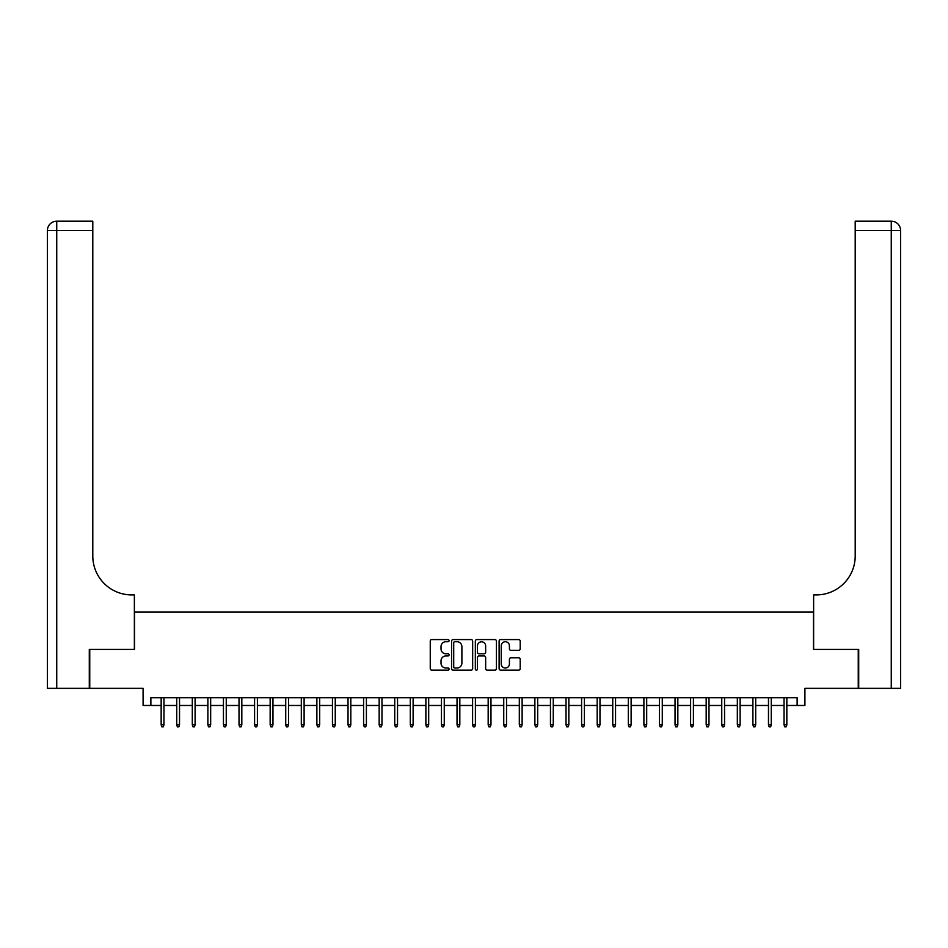 <?xml version="1.0" encoding="UTF-8"?>
<svg xmlns="http://www.w3.org/2000/svg" width="948" height="948" viewBox="0 0 948 948"><rect width="100%" height="100%" fill="white"/><g stroke="black" fill="none" stroke-linecap="round" stroke-linejoin="round"><path stroke-width="1.42" d="M449.079 640.658A1.067 1.067 0 0 0 448.013 639.58L431.778 639.58A1.529 1.529 0 0 0 430.25 641.109L430.25 668.624A1.529 1.529 0 0 0 431.778 670.153L448.013 670.153A1.067 1.067 0 0 0 449.079 669.087A1.067 1.067 0 0 0 448.013 668.02L445.916 668.02A4.894 4.894 0 0 1 441.021 663.126L441.021 660.827A4.894 4.894 0 0 1 445.916 655.945L448.013 655.945A1.067 1.067 0 0 0 449.079 654.867A1.067 1.067 0 0 0 448.013 653.8L445.916 653.8A4.894 4.894 0 0 1 441.021 648.906L441.021 646.619A4.894 4.894 0 0 1 445.916 641.725L448.013 641.725A1.067 1.067 0 0 0 449.079 640.658M518.674 650.364A1.529 1.529 0 0 0 520.203 648.835L520.203 641.109A1.529 1.529 0 0 0 518.674 639.58L500.639 639.58A1.529 1.529 0 0 0 499.11 641.109L499.11 668.624A1.529 1.529 0 0 0 500.639 670.153L518.674 670.153A1.529 1.529 0 0 0 520.203 668.624L520.203 659.298A1.529 1.529 0 0 0 518.674 657.77L510.948 657.77A1.529 1.529 0 0 0 509.42 659.298L509.42 663.932A4.088 4.088 0 0 1 505.331 668.02A4.088 4.088 0 0 1 501.243 663.932L501.243 645.813A4.088 4.088 0 0 1 505.331 641.725A4.088 4.088 0 0 1 509.42 645.813L509.42 648.835A1.529 1.529 0 0 0 510.948 650.364L518.674 650.364M150.874 705.478L150.874 697.692L797.126 697.692L797.126 705.478L804.911 705.478L804.911 688.355L858.248 688.355L858.248 649.416L813.479 649.416L813.479 612.053L134.521 612.053L134.521 649.416L89.752 649.416L89.752 688.355L143.089 688.355L143.089 705.478L161.16 705.478M472.661 641.109A1.529 1.529 0 0 0 471.132 639.58L453.097 639.58A1.529 1.529 0 0 0 451.568 641.109L451.568 668.624A1.529 1.529 0 0 0 453.097 670.153L471.132 670.153A1.529 1.529 0 0 0 472.661 668.624L472.661 641.109M476.868 639.58L494.903 639.58A1.529 1.529 0 0 1 496.432 641.109L496.432 668.624A1.529 1.529 0 0 1 494.903 670.153L487.189 670.153A1.529 1.529 0 0 1 485.66 668.624L485.66 657.474A1.529 1.529 0 0 0 484.132 655.945L479.001 655.945A1.529 1.529 0 0 0 477.472 657.474L477.472 669.087A1.067 1.067 0 0 1 476.406 670.153A1.067 1.067 0 0 1 475.339 669.087L475.339 641.109A1.529 1.529 0 0 1 476.868 639.58M163.957 705.478L176.731 705.478M179.528 705.478L192.302 705.478M195.098 705.478L207.873 705.478M210.669 705.478L223.444 705.478M226.252 705.478L239.014 705.478M241.823 705.478L254.585 705.478M257.394 705.478L270.156 705.478M272.965 705.478L285.727 705.478M288.536 705.478L301.31 705.478M304.107 705.478L316.881 705.478M319.677 705.478L332.452 705.478M335.248 705.478L348.023 705.478M350.819 705.478L363.594 705.478M366.402 705.478L379.164 705.478M381.973 705.478L394.735 705.478M397.544 705.478L410.306 705.478M413.115 705.478L425.877 705.478M428.686 705.478L441.46 705.478M444.257 705.478L457.031 705.478M459.827 705.478L472.602 705.478M475.398 705.478L488.173 705.478M490.969 705.478L503.744 705.478M506.54 705.478L519.314 705.478M522.123 705.478L534.885 705.478M537.694 705.478L550.456 705.478M553.265 705.478L566.027 705.478M568.836 705.478L581.598 705.478M584.406 705.478L597.181 705.478M599.977 705.478L612.752 705.478M615.548 705.478L628.323 705.478M631.119 705.478L643.893 705.478M646.69 705.478L659.464 705.478M662.273 705.478L675.035 705.478M677.844 705.478L690.606 705.478M693.415 705.478L706.177 705.478M708.986 705.478L721.748 705.478M724.556 705.478L737.331 705.478M740.127 705.478L752.902 705.478M755.698 705.478L768.473 705.478M771.269 705.478L784.043 705.478M786.84 705.478L797.126 705.478M454.779 641.725A1.067 1.067 0 0 0 453.713 642.791L453.713 666.942A1.067 1.067 0 0 0 454.779 668.02L456.995 668.02A4.894 4.894 0 0 0 461.889 663.126L461.889 646.619A4.894 4.894 0 0 0 456.995 641.725L454.779 641.725M485.66 645.896A4.088 4.088 0 0 0 481.56 641.808A4.088 4.088 0 0 0 477.472 645.896L477.472 652.271A1.529 1.529 0 0 0 479.001 653.8L484.132 653.8A1.529 1.529 0 0 0 485.66 652.271L485.66 645.896M161.16 724.793L161.776 726.82L163.34 726.82L163.957 724.793L161.16 724.793L161.16 697.692M163.957 724.793L163.957 697.692M89.29 649.416L134.367 649.416L134.367 594.917L131.725 594.917A38.927 38.927 0 0 1 92.797 555.99L92.797 230.53L56.738 230.53L56.738 688.355L89.29 688.355L89.29 649.416M56.738 688.355L47.4 688.355L47.4 230.53A9.338 9.338 0 0 1 56.738 221.18L92.797 221.18L92.797 230.53M131.725 594.917A38.927 38.927 0 0 1 92.797 555.99M56.738 221.18A9.338 9.338 0 0 0 47.4 230.53L56.738 230.53L56.738 221.18M900.6 688.355L900.6 230.53L900.6 688.355L858.71 688.355L858.71 649.416L813.633 649.416L813.633 594.917L816.275 594.917A38.927 38.927 0 0 0 855.203 555.99L855.203 221.18L891.262 221.18L855.203 221.18M891.262 688.355L891.262 230.53L900.6 230.53L900.6 594.917L900.6 230.53A9.338 9.338 0 0 0 891.262 221.18L891.262 230.53L855.203 230.53M816.275 594.917A38.927 38.927 0 0 0 855.203 555.99M176.731 724.793L177.347 726.82L178.911 726.82L179.528 724.793L176.731 724.793L176.731 697.692M179.528 724.793L179.528 697.692M192.302 724.793L192.918 726.82L194.482 726.82L195.098 724.793L192.302 724.793L192.302 697.692M195.098 724.793L195.098 697.692M207.873 724.793L208.489 726.82L210.053 726.82L210.669 724.793L207.873 724.793L207.873 697.692M210.669 724.793L210.669 697.692M223.444 724.793L224.072 726.82L225.624 726.82L226.252 724.793L223.444 724.793L223.444 697.692M226.252 724.793L226.252 697.692M239.014 724.793L239.643 726.82L241.195 726.82L241.823 724.793L239.014 724.793L239.014 697.692M241.823 724.793L241.823 697.692M254.585 724.793L255.213 726.82L256.766 726.82L257.394 724.793L254.585 724.793L254.585 697.692M257.394 724.793L257.394 697.692M270.156 724.793L270.784 726.82L272.337 726.82L272.965 724.793L270.156 724.793L270.156 697.692M272.965 724.793L272.965 697.692M285.727 724.793L286.355 726.82L287.908 726.82L288.536 724.793L285.727 724.793L285.727 697.692M288.536 724.793L288.536 697.692M301.31 724.793L301.926 726.82L303.49 726.82L304.107 724.793L301.31 724.793L301.31 697.692M304.107 724.793L304.107 697.692M316.881 724.793L317.497 726.82L319.061 726.82L319.677 724.793L316.881 724.793L316.881 697.692M319.677 724.793L319.677 697.692M332.452 724.793L333.068 726.82L334.632 726.82L335.248 724.793L332.452 724.793L332.452 697.692M335.248 724.793L335.248 697.692M348.023 724.793L348.639 726.82L350.203 726.82L350.819 724.793L348.023 724.793L348.023 697.692M350.819 724.793L350.819 697.692M363.594 724.793L364.222 726.82L365.774 726.82L366.402 724.793L363.594 724.793L363.594 697.692M366.402 724.793L366.402 697.692M379.164 724.793L379.793 726.82L381.345 726.82L381.973 724.793L379.164 724.793L379.164 697.692M381.973 724.793L381.973 697.692M394.735 724.793L395.363 726.82L396.916 726.82L397.544 724.793L394.735 724.793L394.735 697.692M397.544 724.793L397.544 697.692M410.306 724.793L410.934 726.82L412.487 726.82L413.115 724.793L410.306 724.793L410.306 697.692M413.115 724.793L413.115 697.692M425.877 724.793L426.505 726.82L428.058 726.82L428.686 724.793L425.877 724.793L425.877 697.692M428.686 724.793L428.686 697.692M441.46 724.793L442.076 726.82L443.628 726.82L444.257 724.793L441.46 724.793L441.46 697.692M444.257 724.793L444.257 697.692M457.031 724.793L457.647 726.82L459.211 726.82L459.827 724.793L457.031 724.793L457.031 697.692M459.827 724.793L459.827 697.692M472.602 724.793L473.218 726.82L474.782 726.82L475.398 724.793L472.602 724.793L472.602 697.692M475.398 724.793L475.398 697.692M488.173 724.793L488.789 726.82L490.353 726.82L490.969 724.793L488.173 724.793L488.173 697.692M490.969 724.793L490.969 697.692M503.744 724.793L504.372 726.82L505.924 726.82L506.54 724.793L503.744 724.793L503.744 697.692M506.54 724.793L506.54 697.692M519.314 724.793L519.942 726.82L521.495 726.82L522.123 724.793L519.314 724.793L519.314 697.692M522.123 724.793L522.123 697.692M534.885 724.793L535.513 726.82L537.066 726.82L537.694 724.793L534.885 724.793L534.885 697.692M537.694 724.793L537.694 697.692M550.456 724.793L551.084 726.82L552.637 726.82L553.265 724.793L550.456 724.793L550.456 697.692M553.265 724.793L553.265 697.692M566.027 724.793L566.655 726.82L568.207 726.82L568.836 724.793L566.027 724.793L566.027 697.692M568.836 724.793L568.836 697.692M581.598 724.793L582.226 726.82L583.778 726.82L584.406 724.793L581.598 724.793L581.598 697.692M584.406 724.793L584.406 697.692M597.181 724.793L597.797 726.82L599.361 726.82L599.977 724.793L597.181 724.793L597.181 697.692M599.977 724.793L599.977 697.692M612.752 724.793L613.368 726.82L614.932 726.82L615.548 724.793L612.752 724.793L612.752 697.692M615.548 724.793L615.548 697.692M628.323 724.793L628.939 726.82L630.503 726.82L631.119 724.793L628.323 724.793L628.323 697.692M631.119 724.793L631.119 697.692M643.893 724.793L644.51 726.82L646.074 726.82L646.69 724.793L643.893 724.793L643.893 697.692M646.69 724.793L646.69 697.692M659.464 724.793L660.092 726.82L661.645 726.82L662.273 724.793L659.464 724.793L659.464 697.692M662.273 724.793L662.273 697.692M675.035 724.793L675.663 726.82L677.216 726.82L677.844 724.793L675.035 724.793L675.035 697.692M677.844 724.793L677.844 697.692M690.606 724.793L691.234 726.82L692.787 726.82L693.415 724.793L690.606 724.793L690.606 697.692M693.415 724.793L693.415 697.692M706.177 724.793L706.805 726.82L708.357 726.82L708.986 724.793L706.177 724.793L706.177 697.692M708.986 724.793L708.986 697.692M721.748 724.793L722.376 726.82L723.928 726.82L724.556 724.793L721.748 724.793L721.748 697.692M724.556 724.793L724.556 697.692M737.331 724.793L737.947 726.82L739.511 726.82L740.127 724.793L737.331 724.793L737.331 697.692M740.127 724.793L740.127 697.692M752.902 724.793L753.518 726.82L755.082 726.82L755.698 724.793L752.902 724.793L752.902 697.692M755.698 724.793L755.698 697.692M768.473 724.793L769.089 726.82L770.653 726.82L771.269 724.793L768.473 724.793L768.473 697.692M771.269 724.793L771.269 697.692M784.043 724.793L784.66 726.82L786.224 726.82L786.84 724.793L784.043 724.793L784.043 697.692M786.84 724.793L786.84 697.692"/></g></svg>
